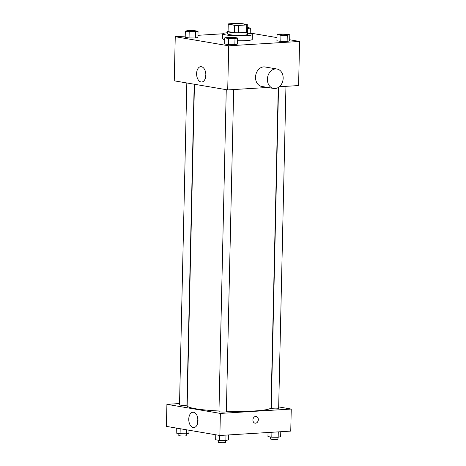 <?xml version="1.0" encoding="UTF-8"?>
<svg xmlns="http://www.w3.org/2000/svg" width="466" height="466" viewBox="0 0 466 466"><rect width="100%" height="100%" fill="white"/><g stroke="black" fill="none" stroke-linecap="round" stroke-linejoin="round"><path stroke-width="0.7" d="M233.303 23.62A7.398 0.821 -178.7 0 1 241.062 23.714A7.398 0.821 -178.7 0 1 245.151 24.547A7.398 0.821 -178.7 0 1 237.736 25.199A7.398 0.821 -178.7 0 1 230.355 24.209A7.398 0.821 -178.7 0 1 233.303 23.62M228.229 24.238L234.48 25.304A9.553 1.06 -178.7 0 0 238.435 25.449L246.724 24.943A9.553 1.06 -178.7 0 0 247.306 24.593A9.553 1.06 -178.7 0 0 247.277 24.512L241.027 23.451A9.553 1.06 -178.7 0 0 237.072 23.3L228.783 23.813A9.553 1.06 -178.7 0 0 228.206 24.156A9.553 1.06 -178.7 0 0 228.229 24.238L228.066 31.589L234.316 32.655L234.48 25.304M247.306 24.593L247.137 31.944A9.553 1.06 -178.7 0 1 246.561 32.294L246.724 24.943M234.316 32.655A9.553 1.06 -178.7 0 0 238.272 32.806L246.561 32.294M228.066 31.589A9.553 1.06 -178.7 0 1 228.037 31.513L228.206 24.156M228.049 31.234A9.868 1.101 1.3 0 0 227.723 31.502A9.868 1.101 1.3 0 0 237.561 32.824A9.868 1.101 1.3 0 0 247.452 31.95A9.868 1.101 1.3 0 0 247.143 31.671M247.452 31.95L247.399 34.402A9.868 1.101 -178.7 0 1 237.509 35.276A9.868 1.101 -178.7 0 1 227.67 33.954L227.723 31.502M238.272 32.806L238.435 25.449M247.423 33.173A14.801 1.648 -178.7 0 1 252.327 34.513A14.801 1.648 -178.7 0 1 237.497 35.824A14.801 1.648 -178.7 0 1 222.736 33.843A14.801 1.648 -178.7 0 1 227.693 32.725M252.327 34.513L252.217 39.418A14.801 1.648 -178.7 0 1 237.433 40.728M224.734 39.645A14.801 1.648 -178.7 0 1 222.626 38.742L222.736 33.843M277.066 34.641L276.926 40.769L280.788 41.427L287.143 41.48L289.648 40.88L289.788 34.752L285.926 34.094L279.571 34.041L277.066 34.641L280.928 35.3L287.283 35.352L289.788 34.752M224.775 37.863L224.635 43.99L228.497 44.643L234.852 44.701L237.357 44.101L237.491 37.973L233.635 37.315L227.274 37.263L224.775 37.863L228.631 38.515L234.992 38.573L237.491 37.973M185.223 36.103L175.251 36.715L228.713 45.808L299.591 41.445L289.671 39.756M277.002 37.6L250.23 33.051M222.742 33.791L197.963 35.317M185.334 31.152L185.194 37.28L189.056 37.938L195.411 37.991L197.916 37.391L198.05 31.263L194.194 30.61L187.833 30.552L185.334 31.152L189.19 31.81L195.551 31.869L198.05 31.263M279.315 86.746L298.59 85.558L299.591 41.445M175.251 36.715L174.249 80.828L227.711 89.921L267.734 87.457M227.711 89.921L228.713 45.808M196.605 73.564A7.683 4.613 86.5 0 1 200.759 66.679A7.683 4.613 86.5 0 1 205.832 74.065A7.683 4.613 86.5 0 1 201.702 82.01A7.683 4.613 86.5 0 1 196.605 73.564M273.624 88.458L261.746 86.437A9.868 7.811 -80.3 0 1 255.578 76.296A9.868 7.811 -80.3 0 1 263.622 66.906A9.868 7.811 -80.3 0 1 265.055 66.982L276.932 69.003A9.868 7.811 -80.3 0 1 282.984 80.041A9.868 7.811 -80.3 0 1 273.624 88.458A9.868 7.811 -80.3 0 1 267.455 78.317A9.868 7.811 -80.3 0 1 275.505 68.927A9.868 7.811 -80.3 0 1 276.932 69.003M205.628 77.205A7.683 4.613 86.5 0 1 205.017 73.046A7.683 4.613 86.5 0 1 205.244 70.972M278.266 87.497L271.002 407.639A41.934 4.666 -178.7 0 1 226.365 411.286M218.968 410.995A41.934 4.666 -178.7 0 1 187.157 405.74L194.45 84.264M186.819 82.965L179.515 404.861A3.699 0.414 1.3 0 0 181.559 405.28A3.699 0.414 1.3 0 0 185.439 405.327A3.699 0.414 1.3 0 0 186.913 405.03L194.194 84.224M285.955 86.332L278.645 408.519A3.699 0.414 -178.7 0 1 274.934 408.845A3.699 0.414 -178.7 0 1 271.247 408.35L278.534 87.328M233.664 89.554L226.354 411.74A3.699 0.414 -178.7 0 1 222.643 412.066A3.699 0.414 -178.7 0 1 218.956 411.571L226.26 89.676M179.544 403.55L166.91 404.325L220.371 413.418L291.25 409.055L278.68 406.917M166.91 404.325L166.409 426.384L219.87 435.477L290.749 431.108L291.25 409.055M219.87 435.477L220.371 413.418M188.765 419.115A7.683 4.613 86.5 0 1 192.918 412.235A7.683 4.613 86.5 0 1 197.992 419.616A7.683 4.613 86.5 0 1 193.862 427.567A7.683 4.613 86.5 0 1 188.765 419.115M255.688 416.447A3.39 2.685 -80.3 0 1 256.184 416.47A3.39 2.685 -80.3 0 1 258.263 420.262A3.39 2.685 -80.3 0 1 255.048 423.157A3.39 2.685 -80.3 0 1 252.927 419.674A3.39 2.685 -80.3 0 1 255.688 416.447M256.184 416.47A3.39 2.685 -80.3 0 1 258.263 420.262A3.39 2.685 -80.3 0 1 255.042 423.157M197.788 422.755A7.683 4.613 86.5 0 1 197.176 418.596A7.683 4.613 86.5 0 1 197.403 416.528M176.329 428.073L176.212 433.077L180.074 433.73L186.429 433.788L188.934 433.188L188.998 430.223M186.429 433.788L186.522 429.803M180.074 433.73L180.185 428.726M186.26 433.788L186.214 435.663A3.699 0.414 -178.7 0 1 182.509 435.995A3.699 0.414 -178.7 0 1 178.816 435.5L178.862 433.526M215.77 434.778L215.653 439.782L219.515 440.44L225.87 440.492L228.375 439.892L228.486 434.947M225.87 440.492L225.993 435.098M219.515 440.44L219.626 435.436M225.701 440.492L225.655 442.374A3.699 0.414 -178.7 0 1 221.95 442.7A3.699 0.414 -178.7 0 1 218.257 442.205L218.304 440.23M268.037 432.506L267.95 436.56L271.806 437.219L278.167 437.271L280.666 436.671L280.777 431.726M278.167 437.271L278.289 431.877M271.806 437.219L271.917 432.267M277.992 437.271L277.952 439.153A3.699 0.414 -178.7 0 1 274.241 439.479A3.699 0.414 -178.7 0 1 270.554 438.984L270.595 437.015M195.394 31.292L195.394 31.274A3.699 0.414 -178.7 0 1 195.394 31.292A3.699 0.414 -178.7 0 1 191.683 31.624A3.699 0.414 -178.7 0 1 187.996 31.129A3.699 0.414 -178.7 0 1 187.996 31.117A3.699 0.414 -178.7 0 1 189.464 30.814A3.699 0.414 -178.7 0 1 193.349 30.861A3.699 0.414 -178.7 0 1 195.394 31.274A3.699 0.414 -178.7 0 1 191.683 31.601A3.699 0.414 -178.7 0 1 187.996 31.105L187.996 31.129M185.194 37.28L189.056 37.938L195.411 37.991L195.551 31.869M195.411 37.991L197.916 37.391M189.056 37.938L189.19 31.81M234.835 38.002L234.835 37.979A3.699 0.414 -178.7 0 1 234.835 38.002A3.699 0.414 -178.7 0 1 231.124 38.328A3.699 0.414 -178.7 0 1 227.437 37.833A3.699 0.414 -178.7 0 1 227.437 37.822L227.437 37.816A3.699 0.414 -178.7 0 1 228.905 37.519A3.699 0.414 -178.7 0 1 232.79 37.565A3.699 0.414 -178.7 0 1 234.835 37.979A3.699 0.414 -178.7 0 1 231.124 38.311A3.699 0.414 -178.7 0 1 227.437 37.816M224.635 43.99L228.497 44.643L234.852 44.701L234.992 38.573M234.852 44.701L237.357 44.101M228.497 44.643L228.631 38.515M247.213 28.642L250.347 28.047L247.236 27.517M247.685 28.053L247.685 28.077A3.699 0.414 -178.7 0 1 247.685 28.077A3.699 0.414 -178.7 0 1 247.219 28.263A3.699 0.414 -178.7 0 0 247.685 28.053A3.699 0.414 -178.7 0 0 247.23 27.843M247.743 33.214L247.842 28.647M250.219 33.616L250.347 28.047M287.126 34.781L287.126 34.764A3.699 0.414 -178.7 0 1 287.126 34.781A3.699 0.414 -178.7 0 1 283.415 35.107A3.699 0.414 -178.7 0 1 279.728 34.612A3.699 0.414 -178.7 0 1 279.728 34.6A3.699 0.414 -178.7 0 1 281.202 34.298A3.699 0.414 -178.7 0 1 285.081 34.344A3.699 0.414 -178.7 0 1 287.126 34.764A3.699 0.414 -178.7 0 1 283.415 35.09A3.699 0.414 -178.7 0 1 279.728 34.595L279.728 34.595M276.926 40.769L280.788 41.427L287.143 41.48L287.283 35.352M287.143 41.48L289.648 40.88M280.788 41.427L280.928 35.3"/></g></svg>
